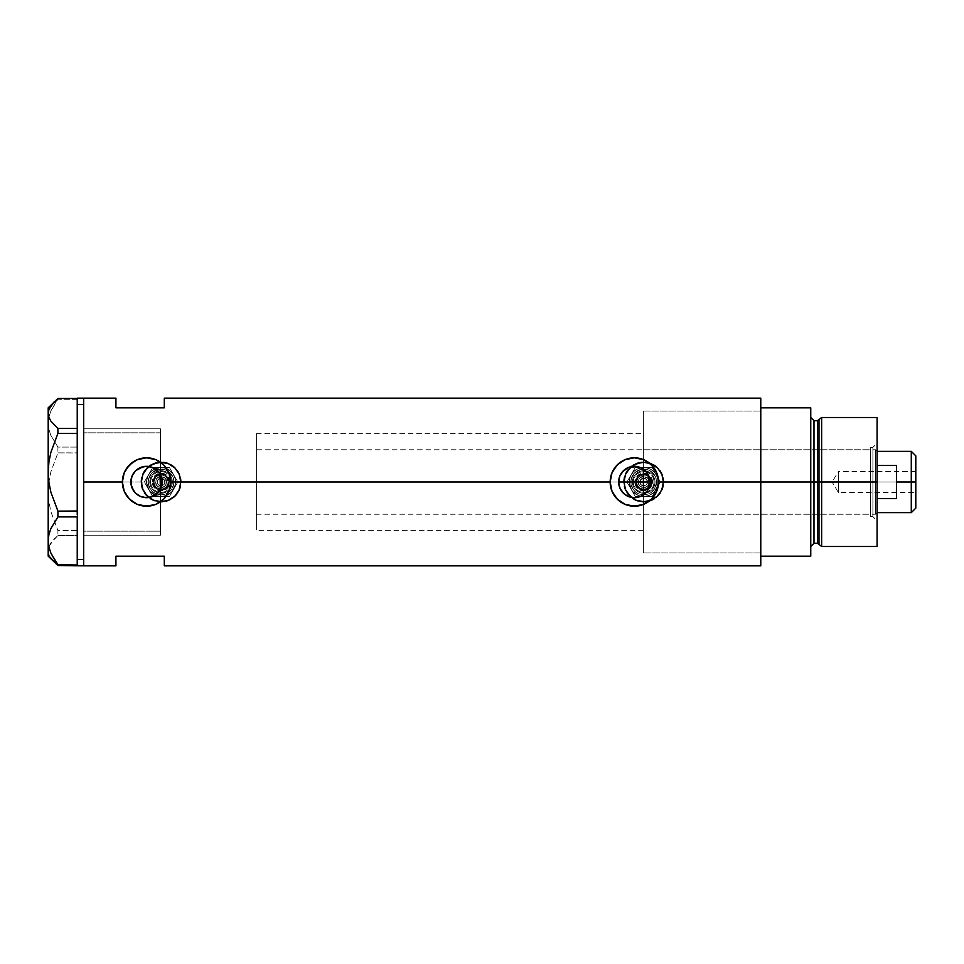 <?xml version="1.0" encoding="UTF-8"?>
<svg xmlns="http://www.w3.org/2000/svg" width="964" height="964" viewBox="0 0 964 964"><rect width="100%" height="100%" fill="white"/><g stroke="black" fill="none" stroke-linecap="round" stroke-linejoin="round"><path stroke-width="0.72" stroke-dasharray="4.82 3.62" d="M159.036 472.481L160.434 474.662L160.434 428.787L160.434 474.662L162.253 482L618.659 482L162.253 482L160.434 489.338L160.434 530.381L160.434 490.037L163.711 489.616L166.543 487.929L168.459 485.241L169.134 482L635.638 482L637.891 487.591L643.386 490.061L643.386 552.95L643.386 490.061L637.891 487.591L635.638 482A8.061 8.061 0 0 0 643.699 490.061A8.061 8.061 0 0 0 651.76 482L651.122 485.157L649.29 487.808L646.567 489.531L643.386 490.061L646.567 489.531L649.29 487.808L651.122 485.157L651.76 482L760.777 482L650.037 482L648.266 489.242L643.386 494.833L643.386 552.914L643.386 490.061L643.386 552.95L643.386 482L643.386 514.246L643.386 482L870.649 482L643.386 482L643.386 411.05L643.386 469.167L648.266 474.758L650.037 482L760.777 482L760.777 552.95L760.777 482L663.859 482A20.16 20.16 0 0 1 643.699 502.16A20.16 20.16 0 0 1 623.551 482L625.094 489.748L629.456 496.267L635.975 500.617L643.711 502.16L651.447 500.605L657.966 496.243L662.316 489.724L663.859 482L662.316 474.276L657.954 467.745L651.423 463.383L643.699 461.84L635.975 463.383L629.456 467.745L625.094 474.264L623.551 482L181.232 482A20.16 20.16 0 0 1 161.072 502.16A20.16 20.16 0 0 1 140.925 482L142.467 489.748L146.829 496.267L153.348 500.617L161.084 502.16L168.821 500.605L173.869 497.581L177.822 493.207L180.846 485.94L180.846 478.048L177.822 470.781L172.291 465.251L165.025 462.238L157.132 462.238L149.866 465.251L144.323 470.793L142.467 474.264L140.925 482L83.675 482L153.011 482A8.061 8.061 0 0 0 161.072 490.061A8.061 8.061 0 0 0 169.134 482L168.459 485.241L166.543 487.929L163.711 489.616L160.434 490.037L155.156 487.471L153.011 482L155.156 487.471L160.434 490.037L160.434 535.213L160.434 489.338L159.036 491.519M619.96 488.266L618.804 484.145M623.624 493.448L620.949 490.17M633.264 497.653L635.409 497.653L629.058 496.773L625.274 494.797M641.554 495.942L639.602 496.785M141.732 482A19.352 19.352 0 0 1 161.072 462.648A19.352 19.352 0 0 1 180.425 482A19.352 19.352 0 0 0 161.072 462.648A19.352 19.352 0 0 0 141.732 482L143.202 489.411L147.396 495.677L153.674 499.882L161.072 501.352L168.483 499.882L174.761 495.677L178.955 489.411L180.425 482L178.955 474.589L174.761 468.323L168.483 464.118L161.072 462.648L153.674 464.118L147.396 468.323L143.202 474.589L141.732 482A19.352 19.352 0 0 0 161.072 501.352A19.352 19.352 0 0 0 180.425 482A19.352 19.352 0 0 1 161.072 501.352A19.352 19.352 0 0 1 141.732 482L143.202 474.589L147.396 468.323L153.674 464.118L161.072 462.648L168.483 464.118L174.761 468.323L178.955 474.589L180.425 482L178.955 489.411L174.761 495.677L168.483 499.882L161.072 501.352L153.674 499.882L147.396 495.677L143.202 489.411L141.732 482A19.352 19.352 0 0 1 161.072 462.648A19.352 19.352 0 0 1 180.425 482A19.352 19.352 0 0 0 161.072 462.648A19.352 19.352 0 0 0 141.732 482A19.352 19.352 0 0 0 161.072 501.352A19.352 19.352 0 0 0 180.425 482A19.352 19.352 0 0 1 161.072 501.352A19.352 19.352 0 0 1 141.732 482L143.202 474.589L147.396 468.323L153.674 464.118L161.072 462.648L168.483 464.118L174.761 468.323L178.955 474.589L180.425 482L178.955 489.411L174.761 495.677L168.483 499.882L161.072 501.352L153.674 499.882L150.324 498.087L144.986 492.749L142.094 485.772L142.094 478.228L143.202 474.589L144.986 471.251L150.324 465.913L157.301 463.021L161.072 462.648L168.483 464.118L174.761 468.323L178.955 474.589L180.425 482L180.051 485.772L177.171 492.749L174.761 495.677L168.483 499.882L161.072 501.352L153.674 499.882L150.324 498.087L144.986 492.749L143.202 489.411L141.732 482M624.359 482A19.352 19.352 0 0 1 643.699 462.648A19.352 19.352 0 0 1 663.051 482A19.352 19.352 0 0 0 643.699 462.648A19.352 19.352 0 0 0 624.359 482L625.829 489.411L630.022 495.677L636.3 499.882L643.699 501.352L651.11 499.882L657.388 495.677L661.581 489.411L663.051 482L661.581 474.589L657.388 468.323L651.11 464.118L643.699 462.648L636.3 464.118L630.022 468.323L625.829 474.589L624.359 482A19.352 19.352 0 0 0 643.699 501.352A19.352 19.352 0 0 0 663.051 482A19.352 19.352 0 0 1 643.699 501.352A19.352 19.352 0 0 1 624.359 482L625.829 474.589L630.022 468.323L636.3 464.118L643.699 462.648L651.11 464.118L657.388 468.323L661.581 474.589L663.051 482L661.581 489.411L657.388 495.677L651.11 499.882L643.699 501.352L636.3 499.882L630.022 495.677L625.829 489.411L624.359 482A19.352 19.352 0 0 1 643.699 462.648A19.352 19.352 0 0 1 663.051 482A19.352 19.352 0 0 0 643.699 462.648A19.352 19.352 0 0 0 624.359 482A19.352 19.352 0 0 0 643.699 501.352A19.352 19.352 0 0 0 663.051 482A19.352 19.352 0 0 1 643.699 501.352A19.352 19.352 0 0 1 624.359 482L625.829 474.589L630.022 468.323L636.3 464.118L643.699 462.648L651.11 464.118L657.388 468.323L661.581 474.589L663.051 482L661.581 489.411L657.388 495.677L651.11 499.882L643.699 501.352L636.3 499.882L632.95 498.087L627.612 492.749L624.72 485.772L624.72 478.228L625.829 474.589L627.612 471.251L632.95 465.913L639.927 463.021L643.699 462.648L651.11 464.118L657.388 468.323L661.581 474.589L663.051 482L662.678 485.772L659.798 492.749L654.46 498.087L651.11 499.882L643.699 501.352L636.3 499.882L632.95 498.087L627.612 492.749L625.829 489.411L624.359 482M140.322 496.388L145.347 497.641M135.984 493.58L135.056 492.676M817.436 420.726L817.436 543.274L817.436 482L818.99 482L818.99 544.467L818.99 482L821.641 482L821.641 546.504L821.641 482L877.095 482L877.095 417.496L877.095 482L872.902 482L872.902 516.668L872.902 482L877.095 482L877.095 520.861L877.095 482L821.641 482L821.641 417.496L821.641 482L813.99 482L813.99 543.274L813.99 482L810.76 482L810.76 556.18L760.777 556.18L760.777 407.82L810.76 407.82L810.76 556.18L760.777 556.18L760.777 482L650.037 482L760.777 482L760.777 398.144L760.777 482L643.386 482L643.386 433.619L643.386 473.939L637.891 476.409L635.638 482L637.891 476.409L643.386 473.939L646.567 474.457L649.29 476.18L651.122 478.843L651.76 482A8.061 8.061 0 0 0 643.699 473.939A8.061 8.061 0 0 0 635.638 482L636.252 485.085L637.999 487.7L640.614 489.447L643.699 490.061L646.784 489.447L649.399 487.7L651.158 485.085L651.76 482L651.158 478.915L649.399 476.3L646.784 474.553L643.699 473.939L640.614 474.553L637.999 476.3L636.252 478.915L635.638 482L169.134 482L168.459 478.771L166.543 476.083L163.711 474.384L160.434 473.963L163.711 474.384L166.543 476.083L168.459 478.771L169.134 482A8.061 8.061 0 0 0 161.072 473.939A8.061 8.061 0 0 0 153.011 482L153.625 485.085L155.373 487.7L157.988 489.447L161.072 490.061L165.555 488.7L167.784 486.483L168.989 483.579L168.989 480.421L167.784 477.517L164.157 474.553L161.072 473.939L157.988 474.553L155.373 476.3L153.625 478.915L153.011 482L155.156 476.529L160.434 473.963L160.434 433.619L160.434 474.662L160.434 428.787L160.434 473.963L155.156 476.529L153.011 482L83.675 482L83.675 487.218L83.675 476.782L83.675 565.856L83.675 482L130.875 482L83.675 482L83.675 535.213L83.675 398.144L83.675 482L140.925 482L142.467 489.748L146.829 496.267L153.348 500.617L157.144 501.774L165.037 501.762L172.291 498.75L175.34 496.243L179.69 489.724L181.232 482L623.551 482L625.094 489.748L629.456 496.267L635.975 500.617L643.711 502.16L651.447 500.605L657.966 496.243L662.316 489.724L663.859 482L760.777 482L760.777 565.856L760.777 411.05L760.777 482L651.76 482L651.122 478.843L649.29 476.18L646.567 474.457L643.386 473.939L643.386 411.05L643.386 473.939L643.386 411.086L643.386 469.167L639.602 467.215M170.279 486.76A24.184 24.184 0 0 0 170.749 482L170.749 481.819M658.063 486.784A24.184 24.184 0 0 0 658.545 482L658.533 481.855M131.321 485.699L131.14 484.868M134.225 491.688L131.743 487.133M141.154 496.725L140.443 496.448M150.541 497.183L145.359 497.641M152.758 496.412L151.89 496.761M158.168 492.568L157.493 493.255M115.921 398.144L115.921 407.82L164.302 407.82L164.302 398.144L164.302 407.82L115.921 407.82L115.921 398.144M115.921 556.18L115.921 565.856L115.921 556.18L164.302 556.18L115.921 556.18M164.302 565.856L164.302 556.18L164.302 565.856M77.228 565.482L77.228 533.899L77.228 565.82L77.228 559.494L83.675 559.494L83.675 428.787L83.675 476.782L83.675 432.824L160.434 432.824L160.434 531.176L83.675 531.176L83.675 535.213L83.675 398.144L83.675 559.494L77.228 559.494L77.228 398.144M157.493 470.745L158.156 471.432M151.878 467.239L152.77 467.588M152.987 467.685L147.974 466.371L142.78 466.769M140.443 467.552L141.178 467.263M132.791 474.493L131.743 476.867L135.972 470.432M131.14 479.144L131.321 478.289M160.434 489.338L160.434 535.213L160.434 489.338M658.448 479.903L656.701 472.746L654.46 468.564L651.459 464.901L643.591 459.647M642.265 459.141L639.011 458.262M639.072 458.274L633.914 457.816M634.348 457.816L629.637 458.274L620.912 461.889L614.237 468.564L611.959 472.866M612.007 472.746L610.164 482.205M610.248 484.097L612.007 491.254L614.237 495.436L620.912 502.111L625.106 504.353M626.299 504.811L634.565 506.184M634.348 506.184L642.301 504.847M643.603 504.341L651.459 499.099L656.701 491.23M656.701 491.254L658.545 482M170.664 479.903L168.905 472.746L166.676 468.564L160 461.889L155.807 459.647M154.469 459.141L151.24 458.274M151.288 458.274L146.142 457.816M146.564 457.816L141.841 458.274L133.128 461.889L126.453 468.564L124.199 472.794M124.211 472.746L122.38 482.169M122.464 484.097L124.211 491.254L126.453 495.436L133.128 502.111L137.322 504.353M138.527 504.811L146.781 506.184M146.564 506.184L154.529 504.835M155.819 504.353L163.663 499.099L168.917 491.242M168.905 491.254L170.749 482M619.96 475.734L618.804 479.855M622.178 472.095L623.636 470.54M631.107 466.648L627.094 468.094M623.551 482A20.16 20.16 0 0 1 643.699 461.84A20.16 20.16 0 0 1 663.859 482L662.316 474.276L657.954 467.745L651.423 463.383L643.699 461.84L635.975 463.383L629.456 467.745L625.094 474.264L623.551 482L625.082 474.288L629.456 467.745L632.505 465.238L639.771 462.226L643.699 461.84L651.423 463.383L657.954 467.745L662.328 474.288L663.473 478.072L663.473 485.928L662.328 489.712L657.954 496.255L654.905 498.762L647.639 501.774L639.771 501.774L635.987 500.617L632.505 498.762L626.949 493.194L625.082 489.712L623.551 482M140.925 482A20.16 20.16 0 0 1 161.072 461.84A20.16 20.16 0 0 1 181.232 482L179.69 474.276L175.328 467.745L168.796 463.383L161.072 461.84L153.348 463.383L146.829 467.745L142.467 474.264L140.925 482L142.455 474.288L146.829 467.745L149.878 465.238L157.144 462.226L161.072 461.84L168.784 463.383L175.328 467.745L179.702 474.288L180.846 478.072L180.846 485.928L179.702 489.712L175.328 496.255L172.279 498.762L165.013 501.774L157.144 501.774L153.36 500.617L149.878 498.762L144.323 493.194L142.455 489.712L140.925 482M633.228 466.347L635.396 466.347M77.228 452.984L77.228 450.923L77.228 452.984L57.924 452.875L50.911 471.709L48.911 481.578L48.2 491.748L48.887 501.762L50.863 511.631L57.924 530.622L77.228 530.622L77.228 532.297L77.228 452.984M77.228 399.361L57.924 399.289L50.911 410.869L48.911 416.942L48.2 423.196L48.887 429.354L50.863 435.415L57.924 447.091L77.228 447.091L77.228 449.055L77.228 399.361M77.228 428.377L77.228 398.469L77.228 428.377M77.228 511.016L77.228 433.487L77.228 511.016M77.228 564.639L77.228 516.981L77.228 564.639M77.228 431.703L77.228 433.487L77.228 431.703M77.228 514.945L77.228 516.981L77.228 514.945M77.228 565.856L77.228 535.586L57.924 535.586L53.972 539.165L48.887 546.684L48.2 550.552L48.899 554.457L53.96 561.94M77.228 398.18L77.228 399.289L57.924 399.289L57.924 398.469L50.911 410.869L48.911 416.942L48.2 423.196L48.2 491.748L48.2 423.196L48.887 429.354L50.863 435.415L57.924 447.091L57.924 452.875L50.911 471.709L48.911 481.578L48.2 491.748L48.2 550.552L48.2 491.748L48.887 501.762L50.863 511.631L57.924 530.622L57.924 535.586L50.875 542.889L48.887 546.684L48.2 556.18L48.2 550.552L48.899 554.457L50.887 558.24M48.2 423.196L48.2 407.82L48.2 423.196M83.675 559.494L83.675 565.856L83.675 559.494M57.924 535.586L77.228 535.586L77.228 530.622L57.924 530.622L57.924 535.586M57.924 452.875L77.228 452.875L77.228 447.091L57.924 447.091L57.924 452.875M83.675 432.824L83.675 535.213L83.675 531.176L160.434 531.176L160.434 535.213L160.434 432.824L83.675 432.824M160.434 432.824L160.434 428.787L160.434 432.824M643.386 494.833L643.386 482L877.095 482L877.095 443.139L877.095 482L872.902 482L872.902 447.332L872.902 482L872.902 447.332L872.902 482L877.095 482L877.095 474.421L877.095 546.504L877.095 482L875.493 482L875.493 449.754L875.493 482L643.386 482L643.386 449.754L643.386 488.29L643.386 475.71L643.386 482L870.649 482L870.649 516.668L870.649 482L872.902 482L870.649 482L872.902 482L872.902 516.668L872.902 482L870.649 482L870.649 447.332L870.649 516.668L870.649 449.754L870.649 514.246L870.649 482L643.386 482L760.777 482L760.777 407.82L810.76 407.82L810.76 546.504L810.76 417.496L810.76 482L810.76 417.496L810.76 482L810.76 417.496L810.76 482L813.99 482L813.99 420.726M818.99 544.467L818.99 419.533M760.777 482L760.777 411.05L760.777 482M813.99 543.274L813.99 482L817.436 482L817.436 543.274M877.095 489.579L877.095 520.861L877.095 489.579M813.99 482L813.99 420.726L813.99 482M817.436 482L817.436 420.726L817.436 482M643.386 502.593L643.386 552.95L643.386 502.593M643.386 461.407L643.386 411.05L643.386 461.407M643.386 488.29L643.386 514.246L643.386 488.29M870.649 482L870.649 449.754L870.649 482M911.281 482L911.281 451.357L911.281 482L896.448 482L896.448 465.395L877.095 465.395L877.095 451.357L877.095 498.605L877.095 465.395L877.095 498.605L877.095 465.395L877.095 498.605L877.095 482L256.376 482L618.659 482L256.376 482L256.376 449.754L256.376 482L160.434 482L160.434 433.619L160.434 530.381L160.434 482L256.376 482L256.376 433.619L256.376 482L162.253 482L256.376 482L256.376 530.381L256.376 433.619L256.376 514.246L256.376 449.754L256.376 514.246L256.376 482L875.493 482L875.493 449.754L875.493 514.246L875.493 482L875.493 514.246L875.493 482L877.095 482L877.095 512.643L877.095 498.605L896.448 498.605L896.448 482L911.281 482L911.281 512.643L911.281 482L915.8 482L911.281 482M915.8 455.876L915.8 482L838.403 482L838.403 492.483L838.403 482L915.8 482L915.8 492.483L915.8 455.876M915.8 471.517L915.8 482L838.403 482L915.8 482L915.8 484.048L915.8 471.517L915.8 508.124L915.8 471.517L838.403 471.517L838.403 482C838.403 468.48 838.403 468.48 838.403 482C838.403 468.48 838.403 468.48 838.403 482L838.403 471.517L832.101 482L838.403 482C838.403 495.52 838.403 495.52 838.403 482C838.403 495.52 838.403 495.52 838.403 482L832.101 482L838.403 492.483L915.8 492.483M160.434 482L160.434 433.619L160.434 482M877.095 498.605L877.095 512.643L877.095 498.605L896.448 498.605L896.448 465.395L877.095 465.395L877.095 498.605M896.448 465.395L896.448 498.605L896.448 465.395M915.8 484.048L915.8 492.279L915.8 484.048M168.073 482A7.001 7.001 0 0 0 161.072 474.999A7.001 7.001 0 0 0 154.083 482L155.686 482A5.386 5.386 0 0 1 161.072 476.614A5.386 5.386 0 0 1 166.459 482L169.134 482A8.061 8.061 0 0 0 161.072 473.939A8.061 8.061 0 0 0 153.011 482L154.083 482A7.001 7.001 0 0 1 161.072 474.999A7.001 7.001 0 0 1 168.073 482A7.001 7.001 0 0 0 161.072 474.999A7.001 7.001 0 0 0 154.083 482A7.001 7.001 0 0 1 161.072 474.999A7.001 7.001 0 0 1 168.073 482A7.001 7.001 0 0 1 161.072 489.001A7.001 7.001 0 0 1 154.083 482A7.001 7.001 0 0 0 161.072 489.001A7.001 7.001 0 0 0 168.073 482A7.001 7.001 0 0 1 161.072 489.001A7.001 7.001 0 0 1 154.083 482L153.011 482A8.061 8.061 0 0 1 161.072 473.939A8.061 8.061 0 0 1 169.134 482A8.061 8.061 0 0 0 161.072 473.939A8.061 8.061 0 0 0 153.011 482A8.061 8.061 0 0 0 161.072 490.061A8.061 8.061 0 0 0 169.134 482A8.061 8.061 0 0 1 161.072 490.061A8.061 8.061 0 0 1 153.011 482L153.625 485.085L155.373 487.7L157.988 489.447L161.072 490.061L164.157 489.447L166.772 487.7L168.519 485.085L169.134 482L168.519 478.915L166.772 476.3L164.157 474.553L161.072 473.939L157.988 474.553L155.373 476.3L153.625 478.915L153.011 482A8.061 8.061 0 0 0 161.072 490.061A8.061 8.061 0 0 0 169.134 482L166.459 482L164.88 478.192L161.072 476.614L158.084 477.517L156.096 479.939L155.794 483.048L157.265 485.808L160.024 487.278L163.133 486.977L165.555 484.988L166.459 482A5.386 5.386 0 0 1 161.072 487.386A5.386 5.386 0 0 1 155.686 482L154.083 482A7.001 7.001 0 0 0 161.072 489.001A7.001 7.001 0 0 0 168.073 482M149.794 482A11.291 11.291 0 0 0 161.072 493.291A11.291 11.291 0 0 0 172.363 482A11.291 11.291 0 0 1 161.072 493.291A11.291 11.291 0 0 1 149.794 482A11.291 11.291 0 0 1 161.072 470.709A11.291 11.291 0 0 1 172.363 482A11.291 11.291 0 0 0 161.072 470.709A11.291 11.291 0 0 0 149.794 482A11.291 11.291 0 0 0 161.072 493.291A11.291 11.291 0 0 0 172.363 482A11.291 11.291 0 0 1 161.072 493.291A11.291 11.291 0 0 1 149.794 482A11.291 11.291 0 0 1 161.072 470.709A11.291 11.291 0 0 1 172.363 482A11.291 11.291 0 0 0 161.072 470.709A11.291 11.291 0 0 0 149.794 482M173.978 482A12.906 12.906 0 0 1 161.072 494.906A12.906 12.906 0 0 1 148.179 482A12.906 12.906 0 0 0 161.072 494.906A12.906 12.906 0 0 0 173.978 482L172.99 477.06L170.194 472.878L166.013 470.083L161.072 469.094L156.144 470.083L151.951 472.878L149.155 477.06L148.179 482L149.155 486.941L151.951 491.122L156.144 493.917L161.072 494.906L166.013 493.917L171.797 489.17L173.978 482L172.99 477.06L168.242 471.276L163.591 469.348L158.554 469.348L151.951 472.878L148.42 479.482L148.42 484.518L151.951 491.122L156.144 493.917L161.072 494.906L168.242 492.724L172.99 486.941L173.978 482A12.906 12.906 0 0 0 161.072 469.094A12.906 12.906 0 0 0 148.179 482A12.906 12.906 0 0 1 161.072 469.094A12.906 12.906 0 0 1 173.978 482M150.601 482A10.483 10.483 0 0 1 161.072 471.517A10.483 10.483 0 0 1 171.556 482L170.761 477.987L168.483 474.589L165.085 472.312L161.072 471.517L157.06 472.312L153.662 474.589L151.396 477.987L150.601 482L151.396 486.013L153.662 489.411L157.06 491.688L161.072 492.483L165.085 491.688L168.483 489.411L170.761 486.013L171.556 482A10.483 10.483 0 0 1 161.072 492.483A10.483 10.483 0 0 1 150.601 482M169.941 482A8.869 8.869 0 0 0 161.072 473.131A8.869 8.869 0 0 0 152.204 482L152.878 478.602L154.806 475.734L157.686 473.806L161.072 473.131L164.47 473.806L167.35 475.734L169.266 478.602L169.941 482L169.266 485.398L167.35 488.266L164.47 490.194L161.072 490.869L157.686 490.194L154.806 488.266L152.878 485.398L152.204 482A8.869 8.869 0 0 0 161.072 490.869A8.869 8.869 0 0 0 169.941 482M153.818 482A7.254 7.254 0 0 1 161.072 474.746A7.254 7.254 0 0 1 168.338 482L166.724 482A5.639 5.639 0 0 0 161.072 476.361A5.639 5.639 0 0 0 155.433 482L153.818 482L155.047 486.037L157.048 488.037L161.072 489.254L166.206 487.133L168.338 482L166.206 476.867L161.072 474.746L155.951 476.867L153.818 482L155.433 482L156.385 478.867L157.939 477.313L162.181 476.469L165.073 478.011L166.29 479.843L166.724 482L165.772 485.133L163.241 487.218L158.915 487.218L156.385 485.133L155.433 482A5.639 5.639 0 0 0 161.072 487.639A5.639 5.639 0 0 0 166.724 482L168.338 482A7.254 7.254 0 0 1 161.072 489.254A7.254 7.254 0 0 1 153.818 482M147.408 476.65L148.504 474.746A14.508 14.508 0 0 0 146.564 482L144.323 482L147.408 476.65L144.323 482L148.504 489.254L146.564 482A14.508 14.508 0 0 1 161.072 467.492A14.508 14.508 0 0 1 175.593 482L177.834 482L173.641 474.746A14.508 14.508 0 0 1 175.593 482A14.508 14.508 0 0 0 161.072 467.492A14.508 14.508 0 0 0 146.564 482L147.673 476.445L150.818 471.733L155.517 468.588L159.18 467.612L162.976 467.612L168.338 469.432L172.592 473.167L175.099 478.24L175.593 482L174.484 487.555L171.339 492.267L166.627 495.412L161.072 496.508L155.517 495.412L150.818 492.267L148.504 489.254A14.508 14.508 0 0 1 148.504 474.746L144.323 482L146.564 482L149.01 490.061L155.517 495.412L161.072 496.508L166.627 495.412L171.339 492.267L175.315 484.832L175.315 479.168L173.146 473.939L169.134 469.938L163.904 467.769L155.517 468.588L150.818 471.733L147.673 476.445L146.564 482A14.508 14.508 0 0 0 161.072 496.508A14.508 14.508 0 0 0 175.593 482A14.508 14.508 0 0 1 161.072 496.508A14.508 14.508 0 0 1 146.564 482L147.673 476.445L150.818 471.733L155.517 468.588L163.904 467.769L169.134 469.938L173.146 473.939L175.315 479.168L175.315 484.832L171.339 492.267L166.627 495.412L161.072 496.508L155.517 495.412L150.818 492.267L147.673 487.555L146.685 480.108L148.504 474.746A14.508 14.508 0 0 1 173.641 474.746L169.459 467.492L152.698 467.492L148.504 474.746L150.818 471.733L155.517 468.588L159.18 467.612L164.832 467.986L168.338 469.432L172.592 473.167L175.099 478.24L175.593 482A14.508 14.508 0 0 1 148.504 489.254L152.698 496.508L169.459 496.508L177.834 482L175.593 482L174.484 487.555L169.917 493.508L166.627 495.412L161.072 496.508L155.517 495.412L150.818 492.267L147.673 487.555L146.564 482A14.508 14.508 0 0 0 148.504 489.254L144.323 482L149.589 472.866L152.698 467.492L161.072 467.492A14.508 14.508 0 0 0 148.504 474.746L147.42 476.626M157.204 482A3.868 3.868 0 0 1 161.072 478.132A3.868 3.868 0 0 1 164.94 482L163.88 479.337L161.133 478.132L158.229 479.385L157.204 482L158.229 484.615L161.133 485.868L163.88 484.663L164.94 482A3.868 3.868 0 0 1 161.072 485.868A3.868 3.868 0 0 1 157.204 482L158.337 484.735L161.072 485.868L163.808 484.735L164.94 482L163.808 479.265L161.072 478.132L157.855 479.855L157.457 483.374L159.783 485.651L161.94 485.772L163.88 484.663L164.856 481.181L162.723 478.493L159.879 478.325L158.229 479.385L157.204 482M173.641 474.746A14.508 14.508 0 0 0 161.072 467.492L169.459 467.492L177.834 482L173.641 489.254A14.508 14.508 0 0 0 173.641 474.746L177.834 482L174.749 487.35L177.834 482L173.641 474.746M161.072 496.508A14.508 14.508 0 0 0 173.641 489.254L169.459 496.508L152.698 496.508L148.504 489.254A14.508 14.508 0 0 0 161.072 496.508L169.459 496.508L161.072 496.508M173.641 489.254L169.459 496.508L173.641 489.254M161.072 467.492L169.459 467.492L161.072 467.492M148.504 474.746L152.698 467.492L148.504 474.746M148.504 489.254L152.698 496.508L148.504 489.254M650.7 482A7.001 7.001 0 0 0 643.699 474.999A7.001 7.001 0 0 0 636.71 482L638.313 482A5.386 5.386 0 0 1 643.699 476.614A5.386 5.386 0 0 1 649.085 482L651.76 482A8.061 8.061 0 0 0 643.699 473.939A8.061 8.061 0 0 0 635.638 482L636.71 482A7.001 7.001 0 0 1 643.699 474.999A7.001 7.001 0 0 1 650.7 482A7.001 7.001 0 0 0 643.699 474.999A7.001 7.001 0 0 0 636.71 482A7.001 7.001 0 0 1 643.699 474.999A7.001 7.001 0 0 1 650.7 482A7.001 7.001 0 0 1 643.699 489.001A7.001 7.001 0 0 1 636.71 482A7.001 7.001 0 0 0 643.699 489.001A7.001 7.001 0 0 0 650.7 482A7.001 7.001 0 0 1 643.699 489.001A7.001 7.001 0 0 1 636.71 482L635.638 482A8.061 8.061 0 0 1 643.699 473.939A8.061 8.061 0 0 1 651.76 482A8.061 8.061 0 0 0 643.699 473.939A8.061 8.061 0 0 0 635.638 482A8.061 8.061 0 0 0 643.699 490.061A8.061 8.061 0 0 0 651.76 482A8.061 8.061 0 0 1 643.699 490.061A8.061 8.061 0 0 1 635.638 482L636.252 485.085L637.999 487.7L640.614 489.447L643.699 490.061L646.784 489.447L649.399 487.7L651.158 485.085L651.76 482L651.158 478.915L649.399 476.3L646.784 474.553L643.699 473.939L640.614 474.553L637.999 476.3L636.252 478.915L635.638 482A8.061 8.061 0 0 0 643.699 490.061A8.061 8.061 0 0 0 651.76 482L649.085 482L647.507 478.192L643.699 476.614L640.711 477.517L638.722 479.939L638.421 483.048L639.891 485.808L642.651 487.278L645.76 486.977L648.182 484.988L649.085 482A5.386 5.386 0 0 1 643.699 487.386A5.386 5.386 0 0 1 638.313 482L636.71 482A7.001 7.001 0 0 0 643.699 489.001A7.001 7.001 0 0 0 650.7 482M632.42 482A11.291 11.291 0 0 0 643.699 493.291A11.291 11.291 0 0 0 654.99 482A11.291 11.291 0 0 1 643.699 493.291A11.291 11.291 0 0 1 632.42 482A11.291 11.291 0 0 1 643.699 470.709A11.291 11.291 0 0 1 654.99 482A11.291 11.291 0 0 0 643.699 470.709A11.291 11.291 0 0 0 632.42 482A11.291 11.291 0 0 0 643.699 493.291A11.291 11.291 0 0 0 654.99 482A11.291 11.291 0 0 1 643.699 493.291A11.291 11.291 0 0 1 632.42 482A11.291 11.291 0 0 1 643.699 470.709A11.291 11.291 0 0 1 654.99 482A11.291 11.291 0 0 0 643.699 470.709A11.291 11.291 0 0 0 632.42 482M656.605 482A12.906 12.906 0 0 1 643.699 494.906A12.906 12.906 0 0 1 630.805 482A12.906 12.906 0 0 0 643.699 494.906A12.906 12.906 0 0 0 656.605 482L655.616 477.06L652.821 472.878L648.639 470.083L643.699 469.094L638.771 470.083L634.577 472.878L631.781 477.06L630.805 482L631.781 486.941L634.577 491.122L638.771 493.917L643.699 494.906L648.639 493.917L654.436 489.17L656.605 482L655.616 477.06L650.869 471.276L646.217 469.348L641.193 469.348L634.577 472.878L631.046 479.482L631.046 484.518L634.577 491.122L638.771 493.917L643.699 494.906L650.869 492.724L654.436 489.17L656.605 482A12.906 12.906 0 0 0 643.699 469.094A12.906 12.906 0 0 0 630.805 482A12.906 12.906 0 0 1 643.699 469.094A12.906 12.906 0 0 1 656.605 482M633.228 482A10.483 10.483 0 0 1 643.699 471.517A10.483 10.483 0 0 1 654.182 482L653.387 477.987L651.11 474.589L647.712 472.312L643.699 471.517L639.698 472.312L636.288 474.589L634.023 477.987L633.228 482L634.023 486.013L636.288 489.411L639.698 491.688L643.699 492.483L647.712 491.688L651.11 489.411L653.387 486.013L654.182 482A10.483 10.483 0 0 1 643.699 492.483A10.483 10.483 0 0 1 633.228 482M652.568 482A8.869 8.869 0 0 0 643.699 473.131A8.869 8.869 0 0 0 634.83 482L635.505 478.602L637.433 475.734L640.313 473.806L643.699 473.131L647.097 473.806L649.977 475.734L651.893 478.602L652.568 482L651.893 485.398L649.977 488.266L647.097 490.194L643.699 490.869L640.313 490.194L637.433 488.266L635.505 485.398L634.83 482A8.869 8.869 0 0 0 643.699 490.869A8.869 8.869 0 0 0 652.568 482M636.445 482A7.254 7.254 0 0 1 643.699 474.746A7.254 7.254 0 0 1 650.965 482L649.35 482A5.639 5.639 0 0 0 643.699 476.361A5.639 5.639 0 0 0 638.06 482L636.445 482L637.674 486.037L639.674 488.037L643.699 489.254L648.832 487.133L650.965 482L648.832 476.867L643.699 474.746L638.578 476.867L636.445 482L638.06 482L639.011 478.867L640.566 477.313L644.808 476.469L647.7 478.011L648.917 479.843L649.35 482L648.398 485.133L645.868 487.218L641.542 487.218L639.011 485.133L638.06 482A5.639 5.639 0 0 0 643.699 487.639A5.639 5.639 0 0 0 649.35 482L650.965 482A7.254 7.254 0 0 1 643.699 489.254A7.254 7.254 0 0 1 636.445 482M630.034 476.65L631.131 474.746A14.508 14.508 0 0 0 629.191 482L626.949 482L630.034 476.65L626.949 482L631.131 489.254L629.191 482A14.508 14.508 0 0 1 643.699 467.492A14.508 14.508 0 0 1 658.219 482L660.461 482L656.267 474.746A14.508 14.508 0 0 1 658.219 482A14.508 14.508 0 0 0 643.699 467.492A14.508 14.508 0 0 0 629.191 482L630.299 476.445L633.444 471.733L638.144 468.588L641.807 467.612L645.603 467.612L650.965 469.432L655.219 473.167L657.725 478.24L658.219 482L657.111 487.555L653.966 492.267L649.254 495.412L643.699 496.508L638.144 495.412L633.444 492.267L631.131 489.254A14.508 14.508 0 0 1 631.131 474.746L626.949 482L629.191 482L631.637 490.061L638.144 495.412L643.699 496.508L649.254 495.412L653.966 492.267L657.942 484.832L657.942 479.168L655.773 473.939L651.76 469.938L646.531 467.769L638.144 468.588L633.444 471.733L630.299 476.445L629.191 482A14.508 14.508 0 0 0 643.699 496.508A14.508 14.508 0 0 0 658.219 482A14.508 14.508 0 0 1 643.699 496.508A14.508 14.508 0 0 1 629.191 482L630.299 476.445L633.444 471.733L638.144 468.588L646.531 467.769L651.76 469.938L655.773 473.939L657.942 479.168L657.942 484.832L653.966 492.267L649.254 495.412L643.699 496.508L638.144 495.412L633.444 492.267L630.299 487.555L629.311 480.108L631.131 474.746A14.508 14.508 0 0 1 656.267 474.746L652.086 467.492L635.324 467.492L631.131 474.746L633.444 471.733L638.144 468.588L641.807 467.612L647.459 467.986L650.965 469.432L655.219 473.167L657.725 478.24L658.219 482A14.508 14.508 0 0 1 631.131 489.254L635.324 496.508L652.086 496.508L660.461 482L658.219 482L657.111 487.555L652.544 493.508L649.254 495.412L643.699 496.508L638.144 495.412L633.444 492.267L630.299 487.555L629.191 482A14.508 14.508 0 0 0 631.131 489.254L626.949 482L632.215 472.866L635.324 467.492L643.699 467.492A14.508 14.508 0 0 0 631.131 474.746L630.046 476.626M639.831 482A3.868 3.868 0 0 1 643.699 478.132A3.868 3.868 0 0 1 647.579 482L646.507 479.337L643.759 478.132L640.855 479.385L639.831 482L640.855 484.615L643.759 485.868L646.507 484.663L647.579 482A3.868 3.868 0 0 1 643.699 485.868A3.868 3.868 0 0 1 639.831 482L640.964 484.735L643.699 485.868L646.434 484.735L647.579 482L646.434 479.265L643.699 478.132L640.482 479.855L640.084 483.374L642.41 485.651L644.567 485.772L646.507 484.663L647.483 481.181L645.35 478.493L642.506 478.325L640.855 479.385L639.831 482M656.267 474.746A14.508 14.508 0 0 0 643.699 467.492L652.086 467.492L660.461 482L656.267 489.254A14.508 14.508 0 0 0 656.267 474.746L660.461 482L657.376 487.35L652.086 496.508L643.699 496.508A14.508 14.508 0 0 0 656.267 489.254L660.461 482L656.267 474.746M639.385 496.508L635.324 496.508L631.131 489.254A14.508 14.508 0 0 0 643.699 496.508L639.385 496.508M643.699 496.508L652.086 496.508L643.699 496.508M656.267 489.254L652.086 496.508L656.267 489.254M643.699 467.492L652.086 467.492L643.699 467.492M631.131 474.746L635.324 467.492L631.131 474.746M631.131 489.254L635.324 496.508L631.131 489.254M643.386 530.381L256.376 530.381M760.777 552.95L643.386 552.95L760.777 552.95M83.675 535.213L160.434 535.213L83.675 535.213M160.434 428.787L83.675 428.787L160.434 428.787M643.386 411.05L760.777 411.05L643.386 411.05M256.376 433.619L643.386 433.619M870.649 516.668L872.902 516.668L877.095 520.861M643.386 514.246L870.649 514.246M870.649 447.332L872.902 447.332L877.095 443.139M643.386 449.754L870.649 449.754M877.095 451.357L875.493 449.754L256.376 449.754M256.376 514.246L875.493 514.246L877.095 512.643"/><path stroke-width="1.45" d="M161.868 485.458L161.566 486.579M160.711 488.784L162.253 482.024A15.689 15.689 0 0 1 146.564 497.689A15.689 15.689 0 0 1 130.875 482L131.164 485.025M618.9 484.747L619.045 485.434M627.938 496.315L623.624 493.448L619.9 488.109M621.165 490.507L619.25 486.254M621.274 490.676L623.395 493.231M625.491 494.942L623.624 493.448M633.252 497.653L628.612 496.605M640.072 496.605L634.722 497.689M633.975 497.689L633.264 497.653M637.517 497.364L640.325 496.508L634.348 497.689L628.347 496.496L625.636 495.05L621.31 490.712L619.852 488.001L618.659 482L619.852 475.999L621.31 473.288L625.636 468.95L628.347 467.504L634.348 466.311L640.361 467.504L643.072 468.95L647.398 473.288L650.037 482A15.689 15.689 0 0 1 634.348 497.689A15.689 15.689 0 0 1 618.659 482A15.689 15.689 0 0 1 634.348 466.311A15.689 15.689 0 0 1 650.037 482L647.398 490.712L643.072 495.05L640.361 496.496M639.602 496.785L640.747 496.327M643.94 494.424L643.193 494.966M635.409 497.653L637.349 497.4M627.094 495.906L628.383 496.508M647.447 490.628L649.591 485.723L649.664 478.566M645.868 471.348L643.386 469.167L643.386 494.833L647.374 490.748M143.178 497.316L147.962 497.629L152.999 496.315L157.301 493.448L159.964 490.17M138.021 495.159L140.31 496.388L138.021 495.159M135.056 492.676L135.695 493.315M131.923 487.627L131.092 484.615L133.803 491.134M131.743 487.133L132.044 487.953M170.749 482A24.184 24.184 0 0 0 146.564 457.816A24.184 24.184 0 0 0 122.38 482A24.184 24.184 0 0 0 170.279 486.76L168.893 491.303L163.663 499.111L155.843 504.341L151.288 505.726L141.816 505.714L137.274 504.329L133.104 502.099L127.875 497.352L124.223 491.279L122.85 486.736L122.38 482L124.223 472.722L126.465 468.54L133.104 461.901L137.286 459.659L146.576 457.816L155.855 459.671L163.663 464.889L168.893 472.709L170.749 482L168.893 491.303L163.663 499.111L155.843 504.341L146.564 506.184L137.274 504.329L129.453 499.099L124.223 491.279L122.38 482L83.675 482L122.38 482L124.223 472.722L129.453 464.901L137.286 459.659L146.576 457.816L155.855 459.671L163.663 464.889L168.893 472.709L170.749 482L610.164 482A24.184 24.184 0 0 0 658.063 486.784L656.677 491.303L651.447 499.111L643.627 504.341L639.072 505.726L629.6 505.714L625.058 504.329L620.9 502.099L615.659 497.352L612.019 491.279L610.634 486.736L610.164 482L612.019 472.722L617.237 464.901L620.9 461.901L625.07 459.659L634.36 457.816L643.639 459.671L651.447 464.889L656.677 472.709L658.545 482L656.677 491.303L651.447 499.111L643.627 504.341L634.348 506.184L625.058 504.329L617.249 499.099L612.019 491.279L610.164 482L170.749 482L170.279 486.748M646.651 491.748L645.868 492.664M648.531 488.724L647.941 489.845M649.664 485.434L649.375 486.519M131.14 484.868L131.14 479.144M133.201 490.218L132.333 488.603M134.972 492.568L134.225 491.688M142.768 497.219L140.443 496.448M145.347 497.641L144.214 497.508M148.95 497.508L147.155 497.677M146.046 497.677L145.359 497.641M157.493 493.255L150.035 497.304M158.156 471.432L152.999 467.697L159.614 473.288L161.952 478.939L161.952 485.061L157.662 493.098L152.565 496.496L146.564 497.689L140.563 496.496L135.466 493.098L132.068 488.001L130.875 482L132.068 475.999L135.466 470.902L140.563 467.504L146.564 466.311L152.565 467.504L157.493 470.745M159.361 491.074L158.168 492.568M159.964 473.83L160.434 489.338L160.434 474.662L159.361 472.926M760.777 398.144L760.777 556.18L810.76 556.18L810.76 482L813.99 482L810.76 482L810.76 407.82L760.777 407.82L760.777 482L810.76 482L810.76 407.82L760.777 407.82L760.777 556.18L810.76 556.18L810.76 482L760.777 482L760.777 565.856L760.777 482L658.545 482L760.777 482L760.777 398.144L164.302 398.144L164.302 407.82L115.921 407.82L115.921 398.144L115.921 407.82L164.302 407.82L164.302 398.144M77.228 398.18L77.228 404.506L77.228 398.144L83.675 398.144L83.675 565.856L83.675 398.144L83.675 404.506L83.675 398.144L115.921 398.144M658.545 482A24.184 24.184 0 0 0 634.348 457.816A24.184 24.184 0 0 0 610.164 482L612.019 472.722L617.237 464.901L625.07 459.659L634.36 457.816L643.639 459.671L647.808 461.901L653.038 466.636L656.677 472.709L658.075 477.264L658.075 486.748M115.921 556.18L164.302 556.18L164.302 565.856L164.302 556.18L115.921 556.18L115.921 565.856L115.921 556.18M150.035 466.697L151.878 467.239M147.155 466.323L148.962 466.492M150.541 466.829L146.046 466.323M135.695 470.685L143.178 466.684M144.202 466.492L145.347 466.359M145.359 466.359L140.443 467.552M133.803 472.866L134.972 471.432M132.333 475.397L133.201 473.782M647.941 474.155L648.531 475.276M649.375 477.481L647.434 473.336M647.362 473.24L646.663 472.264M640.747 467.673L643.928 469.576M658.533 481.855L658.448 479.903M657.038 473.625L656.701 472.758M643.591 459.647L642.265 459.141M626.01 459.298L625.094 459.647M610.164 482.205L610.248 484.097M625.106 504.353L626.299 504.811M629.613 505.714L630.36 505.859M642.301 504.847L643.603 504.353M656.701 491.23L657.111 490.182M170.749 481.819L170.664 479.903M169.254 473.601L168.929 472.782M155.807 459.647L154.469 459.141M138.226 459.298L137.31 459.647M122.38 482.169L122.464 484.097M137.322 504.353L138.539 504.823M141.829 505.726L142.576 505.859M154.529 504.835L155.819 504.353M168.917 491.242L169.315 490.194M131.164 478.975L130.875 482A15.689 15.689 0 0 1 146.564 466.311A15.689 15.689 0 0 1 162.253 482L160.711 475.216M140.31 467.612L135.972 470.432L132.791 474.493M619.045 478.566L618.9 479.253M628.612 467.395L623.636 470.54L619.96 475.734L621.165 473.493M637.337 466.6L628.383 467.492M641.554 468.058L640.072 467.395M640.325 467.492L639.602 467.215M161.566 477.421L161.868 478.542M635.396 466.347L637.517 466.636M631.215 466.624L633.963 466.311M622.178 472.095L627.938 467.685M619.25 477.746L619.9 475.891M77.228 404.506L83.675 404.506L77.228 404.506L77.228 428.414L77.228 404.506M50.887 558.24L57.924 565.531L57.924 564.711L77.228 564.988L57.924 564.711L50.911 553.131L48.911 547.058L48.2 540.804L48.887 534.646L50.863 528.585L57.924 516.909L57.924 511.125L77.228 511.016L77.228 513.077L77.228 511.125L57.924 511.125L50.911 492.291L48.911 482.422L48.2 472.252L48.887 462.238L50.863 452.369L57.924 433.378L57.924 428.414L77.228 428.414L77.228 430.101L77.228 428.414L57.924 428.414L50.875 421.111L48.887 417.316L48.2 413.448L48.899 409.543L50.887 405.76L57.924 398.469L77.228 398.469L57.924 398.469L48.2 407.82L48.2 472.252L48.887 462.238L50.863 452.369L57.924 433.378L77.228 433.378L77.228 431.703L77.228 433.487L57.924 433.378L57.924 428.414L50.875 421.111L48.887 417.316L48.2 413.448L48.899 409.543L53.96 402.06M77.228 516.981L77.228 564.639L77.228 516.981M115.921 565.856L83.675 565.856L83.675 404.506L83.675 565.856L57.924 565.531L50.911 553.131L48.911 547.058L48.2 540.804L48.887 534.646L50.863 528.585L57.924 516.909L57.924 511.125L50.911 492.291L48.911 482.422L48.2 472.252L48.2 556.18L57.924 565.531L77.228 565.82M57.924 516.909L77.228 516.909L57.924 516.909M48.2 556.18L48.2 407.82M77.228 433.487L77.228 511.016L77.228 433.487M77.228 513.077L77.228 514.945L77.228 513.077M77.228 430.101L77.228 431.703L77.228 430.101M643.386 495.845L643.386 482L650.037 482L643.386 482L643.386 468.155M821.641 482L821.641 417.496L821.641 482L877.095 482L877.095 417.496L877.095 482L821.641 482L821.641 546.504L821.641 482L818.99 482L821.641 482M818.99 419.533L818.99 544.467L818.99 419.533L818.99 482L817.436 482L817.436 543.274L817.436 482L818.99 482L818.99 544.467L817.436 543.274L817.436 420.726L821.641 417.496L877.095 417.496M817.436 420.726L813.99 420.726L813.99 543.274L813.99 482L817.436 482L813.99 482L813.99 543.274L810.76 546.504M877.095 546.504L877.095 482L877.095 546.504L821.641 546.504L818.99 544.467M813.99 482L813.99 420.726L813.99 482M817.436 482L817.436 420.726L817.436 482M911.281 482L915.8 482L915.8 455.876L915.8 508.124L915.8 482L911.281 482L911.281 451.357L911.281 482L896.448 482L911.281 482L911.281 512.643L911.281 482M896.448 465.395L896.448 498.605L877.095 498.605L896.448 498.605L896.448 465.395L877.095 465.395L896.448 465.395M618.659 482L643.386 482L618.659 482M160.434 482L162.253 482L160.434 482M760.777 565.856L164.302 565.856M813.99 543.274L817.436 543.274M813.99 420.726L810.76 417.496M877.095 451.357L911.281 451.357L915.8 455.876M877.095 512.643L911.281 512.643L915.8 508.124"/></g></svg>
